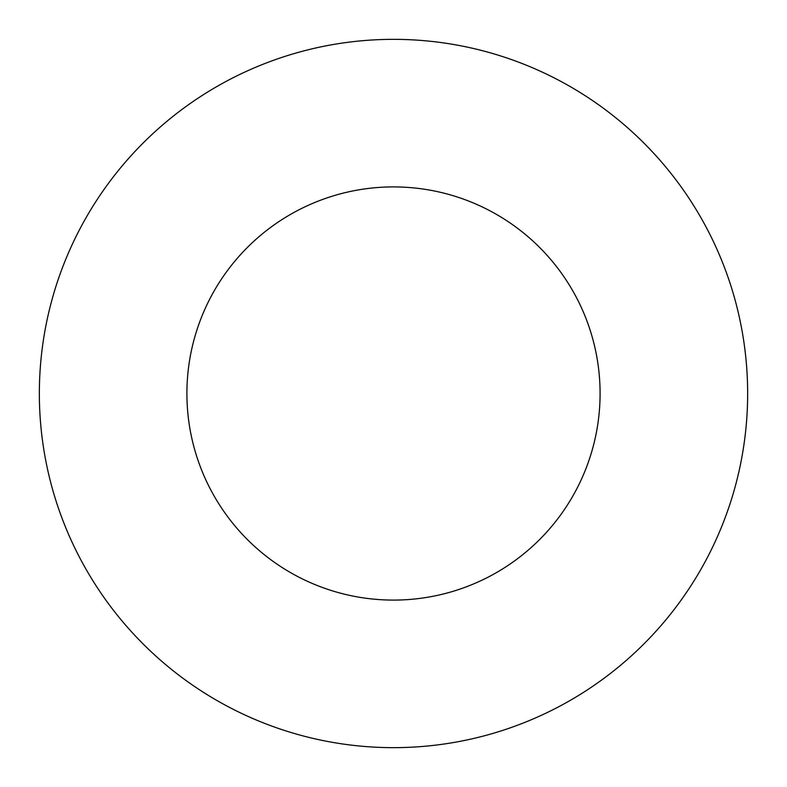 <?xml version="1.0" encoding="UTF-8"?>
<svg xmlns="http://www.w3.org/2000/svg" width="787" height="787" viewBox="0 0 787 787"><rect width="100%" height="100%" fill="white"/><g stroke="black" fill="none" stroke-linecap="round" stroke-linejoin="round"><path stroke-width="1.18" d="M600.087 393.5A206.588 206.588 0 0 1 290.206 572.415A206.588 206.588 0 0 1 290.206 214.585A206.588 206.588 0 0 1 600.087 393.5M747.65 393.5A354.15 354.15 0 0 1 216.425 700.204A354.15 354.15 0 0 1 216.425 86.796A354.15 354.15 0 0 1 747.65 393.5"/></g></svg>
